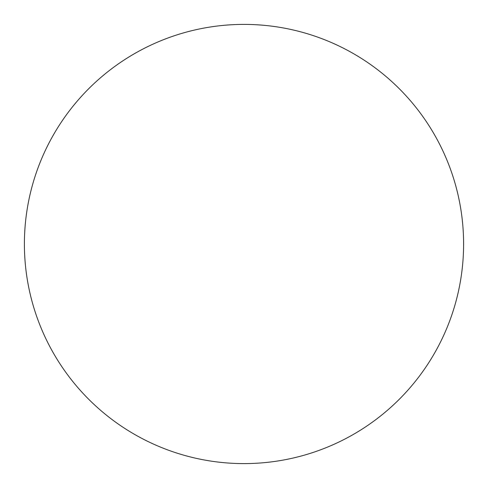 <?xml version="1.0" encoding="UTF-8"?>
<svg xmlns="http://www.w3.org/2000/svg" width="488" height="488" viewBox="0 0 488 488"><rect width="100%" height="100%" fill="white"/><g stroke="black" fill="none" stroke-linecap="round" stroke-linejoin="round"><path stroke-width="0.73" d="M244 24.4A219.6 219.6 0 0 0 24.4 244A219.6 219.6 0 0 0 244 463.6A219.6 219.6 0 0 0 463.6 244A219.6 219.6 0 0 0 244 24.4"/></g></svg>
